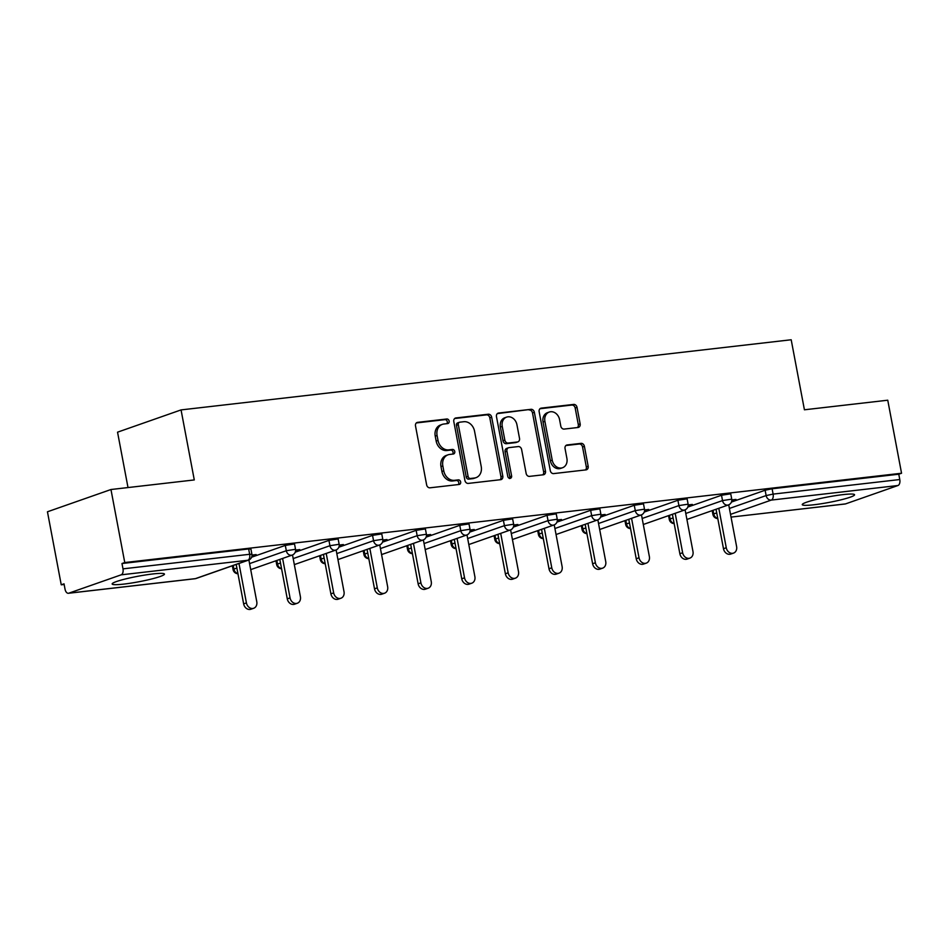 <?xml version="1.0" encoding="UTF-8"?>
<svg xmlns="http://www.w3.org/2000/svg" width="949" height="949" viewBox="0 0 949 949"><rect width="100%" height="100%" fill="white"/><g stroke="black" fill="none" stroke-linecap="round" stroke-linejoin="round"><path stroke-width="1.42" d="M449.15 421.071A2.349 1.922 70.7 0 0 446.801 418.995L417.631 422.352A3.345 2.74 70.7 0 0 417.145 422.459A3.345 2.74 70.7 0 0 415.508 425.935L426.635 484.856A3.345 2.74 70.7 0 0 430.004 487.81L459.162 484.464A2.349 1.922 70.7 0 0 458.296 479.874L454.524 480.313A10.724 8.766 70.7 0 1 443.764 470.846L442.839 465.935A10.724 8.766 70.7 0 1 448.07 454.808A10.724 8.766 70.7 0 1 449.636 454.452L453.408 454.013A2.349 1.922 70.7 0 0 452.543 449.435L448.77 449.873A10.724 8.766 70.7 0 1 438.011 440.407L437.086 435.496A10.724 8.766 70.7 0 1 442.317 424.369A10.724 8.766 70.7 0 1 443.883 424.013L447.655 423.574A2.349 1.922 70.7 0 0 449.15 421.071M446.849 423.669A2.349 1.922 70.7 0 0 444.939 419.648L416.362 422.934M458.343 484.548A2.349 1.922 70.7 0 0 456.445 480.526L452.673 480.965L454.524 480.313M452.602 454.108A2.349 1.922 70.7 0 0 450.692 450.087L446.92 450.526L448.77 449.873M842.854 494.631A26.619 2.788 169.3 0 0 815.796 499.565A26.619 2.788 169.3 0 0 802.249 504.631A26.619 2.788 169.3 0 0 813.969 504.761A26.619 2.788 169.3 0 0 841.016 499.826A26.619 2.788 169.3 0 0 854.563 494.749A26.619 2.788 169.3 0 0 842.854 494.631M152.742 573.967A26.619 2.788 169.3 0 0 125.695 578.902A26.619 2.788 169.3 0 0 112.148 583.979A26.619 2.788 169.3 0 0 123.856 584.098A26.619 2.788 169.3 0 0 150.903 579.163A26.619 2.788 169.3 0 0 164.45 574.086A26.619 2.788 169.3 0 0 152.742 573.967M578.024 427.489A3.345 2.74 70.7 0 0 578.522 427.37A3.345 2.74 70.7 0 0 580.159 423.895L577.028 407.37A3.345 2.74 70.7 0 0 573.671 404.416L541.286 408.129A3.345 2.74 70.7 0 0 540.788 408.248A3.345 2.74 70.7 0 0 539.151 411.724L550.29 470.645A3.345 2.74 70.7 0 0 553.647 473.598L586.043 469.874A3.345 2.74 70.7 0 0 586.529 469.755A3.345 2.74 70.7 0 0 588.166 466.279L584.394 446.315A3.345 2.74 70.7 0 0 581.025 443.361L567.17 444.951A3.345 2.74 70.7 0 0 566.672 445.069A3.345 2.74 70.7 0 0 565.046 448.545L566.909 458.45A8.956 7.331 70.7 0 1 562.532 467.738A8.956 7.331 70.7 0 1 552.223 460.135L544.904 421.344A8.956 7.331 70.7 0 1 549.281 412.044A8.956 7.331 70.7 0 1 559.578 419.66L560.8 426.125A3.345 2.74 70.7 0 0 564.169 429.078L578.024 427.489M68.755 593.196L195.423 578.641L247.831 560.266L121.152 574.833L68.755 593.196A5.113 2.894 -96.6 0 1 68.399 593.279A5.113 2.894 -96.6 0 1 65.03 589.175L64.022 583.837L61.246 584.809L47.45 511.784L110.962 489.518L194.284 479.933L181.057 409.909L791.193 339.766L804.42 409.79L887.754 400.205L901.55 473.243L124.758 562.543L121.982 563.516L122.99 568.854L249.658 554.287L248.65 548.949L121.982 563.516M110.962 489.518L124.758 562.543M491.677 417.18A3.345 2.74 70.7 0 0 488.308 414.227L455.923 417.951A3.345 2.74 70.7 0 0 455.437 418.058A3.345 2.74 70.7 0 0 453.8 421.534L464.927 480.455A3.345 2.74 70.7 0 0 468.296 483.409L500.681 479.684A3.345 2.74 70.7 0 0 501.167 479.577A3.345 2.74 70.7 0 0 502.804 476.101L491.677 417.18L489.814 417.833A3.345 2.74 70.7 0 0 486.457 414.879L454.642 418.533M498.605 413.04L530.989 409.316A3.345 2.74 70.7 0 1 534.346 412.269L545.485 471.19A3.345 2.74 70.7 0 1 543.848 474.666A3.345 2.74 70.7 0 1 543.362 474.785L529.495 476.374A3.345 2.74 70.7 0 1 526.137 473.421L521.618 449.518A3.345 2.74 70.7 0 0 518.261 446.564L509.055 447.62A3.345 2.74 70.7 0 0 508.569 447.738A3.345 2.74 70.7 0 0 506.932 451.214L511.63 476.09A2.349 1.922 70.7 0 1 507.798 476.528L496.469 416.635A3.345 2.74 70.7 0 1 498.106 413.159A3.345 2.74 70.7 0 1 498.605 413.04L497.656 413.373M181.057 409.909L117.546 432.175L128.008 487.561M121.152 574.833A5.113 2.894 -96.6 0 0 122.99 568.854M901.55 473.243L898.774 474.215L899.782 479.542A5.113 2.894 83.4 0 1 897.944 485.52L845.547 503.895A5.113 2.894 83.4 0 1 845.191 503.978A5.113 2.894 83.4 0 1 844.812 503.978M64.152 584.477L61.246 584.809M251.983 555.723L253.371 555.568L253.253 554.928M253.371 555.568L256.159 554.596L251.995 555.07M731.454 502.045L765.131 490.23L772.106 488.771L773.115 494.109L899.782 479.542M898.774 474.215L772.106 488.771M248.65 548.949L250.904 548.973L251.912 554.311L249.658 554.287A5.113 2.894 -96.6 0 1 247.831 560.266A5.113 4.187 70.7 0 0 248.579 560.1A5.113 5.113 0 0 0 251.912 554.311M721.513 495.248L730.73 493.812L731.738 499.15L722.521 500.586L721.513 495.248L687.823 507.051M677.894 500.265L687.112 498.83L688.12 504.168L678.903 505.592L677.894 500.265L644.205 512.069M634.264 505.271L643.493 503.848L644.501 509.174L635.272 510.609L634.264 505.271L600.587 517.086M590.646 510.289L599.875 508.854L600.883 514.192L591.654 515.627L590.646 510.289L556.968 522.104M547.027 515.307L556.244 513.872L557.253 519.21L548.036 520.645L547.027 515.307L513.338 527.11M503.409 520.325L512.626 518.889L513.634 524.228L504.417 525.651L503.409 520.325L469.719 532.128M459.779 525.331L469.008 523.907L470.016 529.234L460.787 530.669L459.779 525.331L426.101 537.146M416.16 530.349L425.389 528.913L426.398 534.251L417.169 535.687L416.16 530.349L382.483 542.164M372.542 535.366L381.771 533.931L382.779 539.269L373.55 540.705L372.542 535.366L338.864 547.182M328.923 540.384L338.141 538.949L339.149 544.287L329.932 545.711L328.923 540.384L295.234 552.188M285.305 545.39L294.522 543.967L295.53 549.293L286.313 550.728L285.305 545.39L251.615 557.205M295.602 550.717L299.777 549.578L295.613 550.052M339.22 545.699L343.396 544.56L339.244 545.046M382.838 540.681L387.014 539.554L382.862 540.028M426.469 535.663L430.644 534.536L426.481 535.011M470.087 530.657L474.263 529.518L470.099 529.993M513.706 525.639L517.881 524.5L513.717 524.987M557.324 520.621L561.5 519.494L557.348 519.969M600.942 515.604L605.118 514.477L600.966 514.951M644.573 510.598L648.748 509.459L644.585 509.933M688.191 505.58L692.367 504.441L688.203 504.927M731.809 500.562L735.985 499.423L731.833 499.909M297.001 550.55L296.871 549.91M340.62 545.533L340.501 544.892M384.238 540.527L384.12 539.886M427.857 535.509L427.738 534.868M471.487 530.491L471.356 529.85M515.105 525.473L514.987 524.833M558.724 520.467L558.605 519.827M602.342 515.449L602.224 514.809M645.972 510.432L645.842 509.791M689.591 505.414L689.472 504.773M733.209 500.408L733.091 499.767M442.317 424.369L440.466 425.022A10.724 8.766 70.7 0 0 435.235 436.149L437.086 435.496M446.92 450.526A10.724 8.766 70.7 0 1 436.16 441.06L435.235 436.149M448.07 454.808L446.22 455.461A10.724 8.766 70.7 0 0 440.988 466.588L442.839 465.935M452.673 480.965A10.724 8.766 70.7 0 1 441.914 471.499L440.988 466.588M500.099 479.755A3.345 2.74 70.7 0 0 500.953 476.742L489.814 417.833M459.802 422.186A2.349 1.922 70.7 0 0 458.32 424.689L468.094 476.41A2.349 1.922 70.7 0 0 470.443 478.486L474.429 478.023A10.724 8.766 70.7 0 0 475.995 477.667A10.724 8.766 70.7 0 0 481.226 466.54L474.547 431.19A10.724 8.766 70.7 0 0 463.788 421.724L459.802 422.186M457.952 422.827A2.349 1.922 70.7 0 0 456.469 425.342L458.32 424.689M475.995 477.667L474.144 478.308A10.724 8.766 70.7 0 1 472.566 478.676L468.592 479.126A2.349 1.922 70.7 0 1 466.244 477.062L456.469 425.342M497.323 413.622L530.989 409.316M542.781 474.844A3.345 2.74 70.7 0 0 543.635 471.843L532.496 412.922A3.345 2.74 70.7 0 0 529.139 409.968M507.205 448.272A3.345 2.74 70.7 0 0 506.719 448.379A3.345 2.74 70.7 0 0 505.082 451.854L509.779 476.73L511.63 476.09M509.459 478.533A2.349 1.922 70.7 0 0 509.779 476.73M516.932 424.725A8.956 7.331 70.7 0 0 506.624 417.121A8.956 7.331 70.7 0 0 502.246 426.421L504.832 440.087A3.345 2.74 70.7 0 0 508.19 443.041L517.395 441.985A3.345 2.74 70.7 0 0 517.881 441.866A3.345 2.74 70.7 0 0 519.518 438.391L516.932 424.725M506.624 417.121L504.773 417.762A8.956 7.331 70.7 0 0 500.396 427.062L502.246 426.421M517.881 441.866L516.031 442.519A3.345 2.74 70.7 0 1 515.544 442.625L506.339 443.693A3.345 2.74 70.7 0 1 502.982 440.727L500.396 427.062M549.281 412.044L547.419 412.696A8.956 7.331 70.7 0 0 543.042 421.997L544.904 421.344M562.532 467.738L560.681 468.391A8.956 7.331 70.7 0 1 550.373 460.787L543.042 421.997M585.462 469.945A3.345 2.74 70.7 0 0 586.316 466.932L582.544 446.967A3.345 2.74 70.7 0 0 579.175 444.013L565.889 445.532M577.455 427.548A3.345 2.74 70.7 0 0 578.297 424.547L575.177 408.023A3.345 2.74 70.7 0 0 571.82 405.057L540.005 408.722M243.644 603.872L246.42 602.9A6.311 5.16 70.7 0 0 253.691 608.262L250.916 609.234A6.311 5.16 -109.3 0 1 243.644 603.872L236.194 564.43M253.691 608.262A6.311 5.16 70.7 0 0 256.776 601.713L248.887 559.969M246.42 602.9L238.97 563.457M287.274 598.855L290.05 597.882A6.311 5.16 70.7 0 0 297.31 603.244L294.534 604.216A6.311 5.16 -109.3 0 1 287.274 598.855L279.813 559.424M297.31 603.244A6.311 5.16 70.7 0 0 300.394 596.696L292.506 554.963M290.05 597.882L282.6 558.451M330.893 593.849L333.668 592.864A6.311 5.16 70.7 0 0 340.928 598.238L338.152 599.21A6.311 5.16 -109.3 0 1 330.893 593.849L323.443 554.406M340.928 598.238A6.311 5.16 70.7 0 0 344.012 591.678L336.124 549.946M333.668 592.864L326.219 553.433M374.511 588.831L377.287 587.858A6.311 5.16 70.7 0 0 384.547 593.22L381.771 594.193A6.311 5.16 -109.3 0 1 374.511 588.831L367.061 549.388M384.547 593.22A6.311 5.16 70.7 0 0 387.631 586.66L379.754 544.928M377.287 587.858L369.837 548.415M418.129 583.813L420.905 582.84A6.311 5.16 70.7 0 0 428.177 588.202L425.389 589.175A6.311 5.16 -109.3 0 1 418.129 583.813L410.68 544.37M428.177 588.202A6.311 5.16 70.7 0 0 431.261 581.654L423.373 539.91M420.905 582.84L413.456 543.397M461.748 578.795L464.536 577.822A6.311 5.16 70.7 0 0 471.795 583.184L469.02 584.157A6.311 5.16 -109.3 0 1 461.748 578.795L454.298 539.364M471.795 583.184A6.311 5.16 70.7 0 0 474.88 576.636L466.991 534.904M464.536 577.822L457.074 538.391M505.378 573.789L508.154 572.805A6.311 5.16 70.7 0 0 515.414 578.166L512.638 579.151A6.311 5.16 -109.3 0 1 505.378 573.789L497.928 534.346M515.414 578.166A6.311 5.16 70.7 0 0 518.498 571.618L510.609 529.886M508.154 572.805L500.704 533.374M548.996 568.771L551.772 567.799A6.311 5.16 70.7 0 0 559.032 573.16L556.256 574.133A6.311 5.16 -109.3 0 1 548.996 568.771L541.547 529.328M559.032 573.16A6.311 5.16 70.7 0 0 562.116 566.6L554.228 524.868M551.772 567.799L544.323 528.356M592.615 563.753L595.391 562.781A6.311 5.16 70.7 0 0 602.651 568.143L599.875 569.115A6.311 5.16 -109.3 0 1 592.615 563.753L585.165 524.311M602.651 568.143A6.311 5.16 70.7 0 0 605.735 561.594L597.858 519.85M595.391 562.781L587.941 523.338M636.233 558.736L639.021 557.763A6.311 5.16 70.7 0 0 646.281 563.125L643.505 564.097A6.311 5.16 -109.3 0 1 636.233 558.736L628.784 519.305M646.281 563.125A6.311 5.16 70.7 0 0 649.365 556.577L641.477 514.844M639.021 557.763L631.559 518.32M679.864 553.718L682.639 552.745A6.311 5.16 70.7 0 0 689.899 558.107L687.123 559.091A6.311 5.16 -109.3 0 1 679.864 553.718L672.402 514.287M689.899 558.107A6.311 5.16 70.7 0 0 692.984 551.559L685.095 509.827M682.639 552.745L675.19 513.314M723.482 548.712L726.258 547.739A6.311 5.16 70.7 0 0 733.518 553.101L730.742 554.074A6.311 5.16 -109.3 0 1 723.482 548.712L716.032 509.269M733.518 553.101A6.311 5.16 70.7 0 0 736.602 546.541L728.713 504.809M726.258 547.739L718.808 508.296M444.939 419.648L446.801 418.995M456.445 480.526L458.296 479.874M450.692 450.087L452.543 449.435M194.699 578.724A5.113 2.894 -96.6 0 0 195.067 578.724A5.113 2.894 -96.6 0 0 195.423 578.641A5.113 4.187 70.7 0 0 196.17 578.463L248.579 560.1M897.944 485.52L771.276 500.087L730.528 514.37M845.191 503.978L731.038 517.098L845.547 503.895M729.401 508.45L766.14 495.568L773.115 494.109A5.113 2.894 83.4 0 1 771.276 500.087A5.113 4.187 -109.3 0 1 766.14 495.568L765.131 490.23M233.217 565.474L233.905 569.103L236.882 568.06M249.575 563.611L286.313 550.728A5.113 4.187 -109.3 0 0 291.45 555.248A5.113 4.187 70.7 0 0 292.197 555.082A5.113 5.113 0 0 0 295.53 549.293M237.926 573.576A5.113 4.187 -109.3 0 1 233.905 569.103L233.074 569.578A5.113 5.113 0 0 0 237.95 573.742M276.847 560.468L277.523 564.086L280.501 563.042M293.194 558.593L329.932 545.711A5.113 4.187 -109.3 0 0 335.068 550.23A5.113 4.187 70.7 0 0 335.816 550.064A5.113 5.113 0 0 0 339.149 544.287M320.465 555.45L321.153 559.08L324.119 558.036M336.812 553.587L373.55 540.705A5.113 4.187 -109.3 0 0 378.687 545.224A5.113 4.187 70.7 0 0 379.434 545.046A5.113 5.113 0 0 0 382.779 539.269M364.084 550.432L364.772 554.062L367.749 553.018M380.43 548.569L417.169 535.687A5.113 4.187 -109.3 0 0 422.305 540.206A5.113 4.187 70.7 0 0 423.064 540.028A5.113 5.113 0 0 0 426.398 534.251M407.702 545.414L408.39 549.044L411.368 548M424.061 543.552L460.787 530.669A5.113 4.187 -109.3 0 0 465.935 535.189A5.113 4.187 70.7 0 0 466.683 535.022A5.113 5.113 0 0 0 470.016 529.234M451.333 540.408L452.009 544.026L454.986 542.982M467.679 538.534L504.417 525.651A5.113 4.187 -109.3 0 0 509.554 530.171A5.113 4.187 70.7 0 0 510.301 530.005A5.113 5.113 0 0 0 513.634 524.228M494.951 535.39L495.639 539.02L498.605 537.976M511.297 533.516L548.036 520.645A5.113 4.187 -109.3 0 0 553.172 525.165A5.113 4.187 70.7 0 0 553.919 524.987A5.113 5.113 0 0 0 557.253 519.21M538.569 530.372L539.257 534.002L542.235 532.958M554.916 528.51L591.654 515.627A5.113 4.187 -109.3 0 0 596.791 520.147A5.113 4.187 70.7 0 0 597.538 519.969A5.113 5.113 0 0 0 600.883 514.192M582.188 525.355L582.876 528.984L585.853 527.941M598.546 523.492L635.272 510.609A5.113 4.187 -109.3 0 0 640.421 515.129A5.113 4.187 70.7 0 0 641.168 514.963A5.113 5.113 0 0 0 644.501 509.174M625.806 520.337L626.494 523.967L629.472 522.923M642.165 518.474L678.903 505.592A5.113 4.187 -109.3 0 0 684.039 510.111A5.113 4.187 70.7 0 0 684.787 509.945A5.113 5.113 0 0 0 688.12 504.168M669.436 515.331L670.113 518.949L673.09 517.917M685.783 513.456L722.521 500.586A5.113 4.187 -109.3 0 0 727.658 505.105A5.113 4.187 70.7 0 0 728.405 504.927A5.113 5.113 0 0 0 731.738 499.15M713.055 510.313L713.743 513.943L716.709 512.899M281.545 568.558A5.113 4.187 -109.3 0 1 277.523 564.086L276.693 564.56A5.113 5.113 0 0 0 281.58 568.724M325.163 563.552A5.113 4.187 -109.3 0 1 321.153 559.08L320.311 559.542A5.113 5.113 0 0 0 325.199 563.706M368.781 558.534A5.113 4.187 -109.3 0 1 364.772 554.062L363.93 554.524A5.113 5.113 0 0 0 368.817 558.688M412.412 553.516A5.113 4.187 -109.3 0 1 408.39 549.044L407.56 549.518A5.113 5.113 0 0 0 412.435 553.682M456.03 548.498A5.113 4.187 -109.3 0 1 452.009 544.026L451.178 544.501A5.113 5.113 0 0 0 456.054 548.664M499.649 543.492A5.113 4.187 -109.3 0 1 495.639 539.02L494.797 539.483A5.113 5.113 0 0 0 499.684 543.647M543.267 538.474A5.113 4.187 -109.3 0 1 539.257 534.002L538.415 534.465A5.113 5.113 0 0 0 543.303 538.629M586.897 533.457A5.113 4.187 -109.3 0 1 582.876 528.984L582.045 529.447A5.113 5.113 0 0 0 586.921 533.623M630.516 528.439A5.113 4.187 -109.3 0 1 626.494 523.967L625.664 524.441A5.113 5.113 0 0 0 630.539 528.605M674.134 523.433A5.113 4.187 -109.3 0 1 670.113 518.949L669.282 519.423A5.113 5.113 0 0 0 674.17 523.587M717.752 518.415A5.113 4.187 -109.3 0 1 713.743 513.943L712.901 514.405A5.113 5.113 0 0 0 717.788 518.569M436.16 441.06L438.011 440.407M441.914 471.499L443.764 470.846M416.694 422.685L417.631 422.352M500.953 476.742L502.804 476.101M454.974 418.284L455.923 417.951M486.457 414.879L488.308 414.227M466.244 477.062L468.094 476.41M468.592 479.126L470.443 478.486M472.566 478.676L474.429 478.023M532.496 412.922L534.346 412.269M543.635 471.843L545.485 471.19M505.082 451.854L506.932 451.214M502.982 440.727L504.832 440.087M506.339 443.693L508.19 443.041M515.544 442.625L517.395 441.985M550.373 460.787L552.223 460.135M566.221 445.283L567.17 444.951M579.175 444.013L581.025 443.361M582.544 446.967L584.394 446.315M586.316 466.932L588.166 466.279M540.337 408.461L541.286 408.129M571.82 405.057L573.671 404.416M575.177 408.023L577.028 407.37M578.297 424.547L580.159 423.895M68.399 593.279L195.067 578.724A5.113 5.113 0 0 0 196.17 578.463M232.351 565.782L233.074 569.578M250.714 569.625L292.197 555.082M275.981 560.764L276.693 564.56M294.332 564.608L335.816 550.064M319.599 555.746L320.311 559.542M337.951 559.59L379.434 545.046M363.218 550.74L363.93 554.524M381.569 554.584L423.064 540.028M406.836 545.722L407.56 549.518M425.199 549.566L466.683 535.022M450.467 540.705L451.178 544.501M468.818 544.548L510.301 530.005M494.085 535.687L494.797 539.483M512.436 539.53L553.919 524.987M537.703 530.681L538.415 534.465M556.055 534.524L597.538 519.969M581.322 525.663L582.045 529.447M599.673 529.506L641.168 514.963M624.94 520.645L625.664 524.441M643.303 524.489L684.787 509.945M668.571 515.627L669.282 519.423M686.922 519.471L728.405 504.927M712.189 510.621L712.901 514.405M457.608 422.91L459.458 422.258M506.719 448.379L508.569 447.738"/></g></svg>
